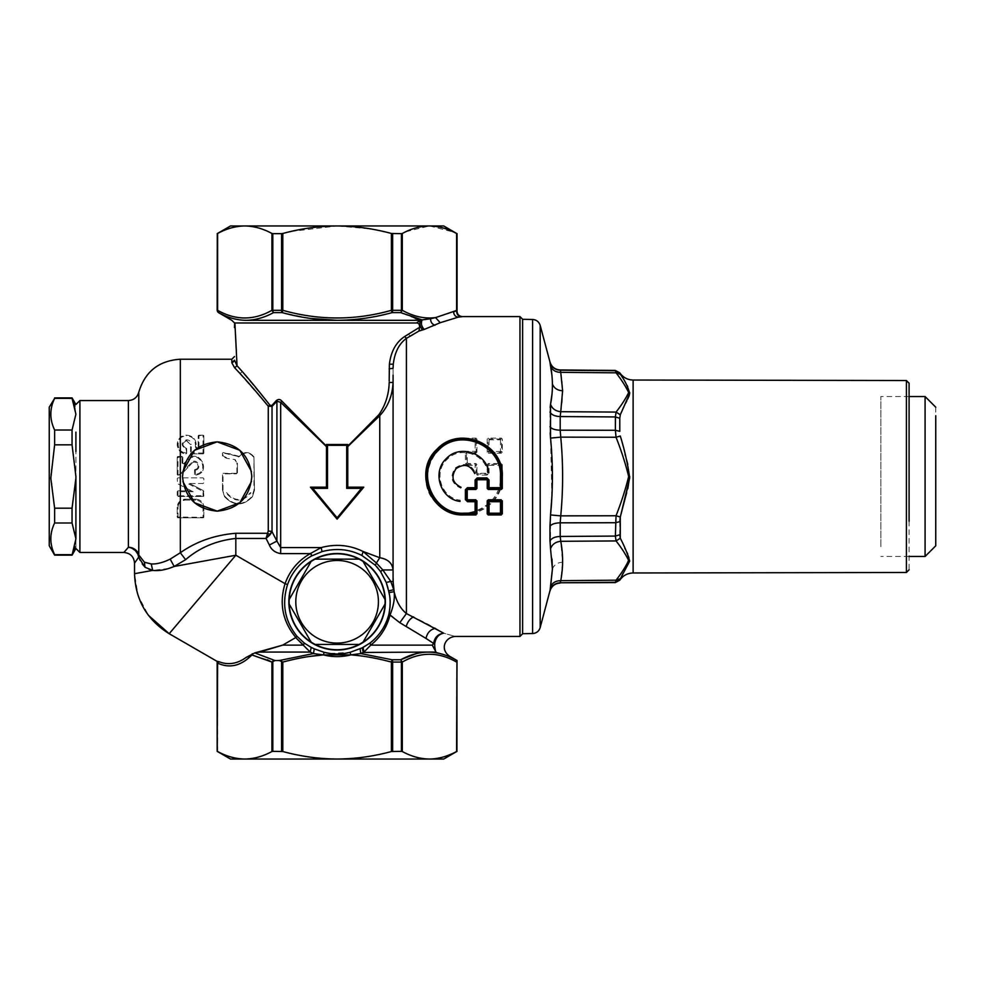 <?xml version="1.0" encoding="UTF-8"?>
<svg xmlns="http://www.w3.org/2000/svg" width="985" height="985" viewBox="0 0 985 985"><rect width="100%" height="100%" fill="white"/><g stroke="black" fill="none" stroke-linecap="round" stroke-linejoin="round"><path stroke-width="0.74" stroke-dasharray="4.92 3.69" d="M906.409 380.53L906.409 572.482M909.093 383.214L909.093 569.798M620.291 517.014L616.044 515.758L615.379 522.727L560.194 522.826L560.748 515.869L616.044 515.758C621.338 502.338 625.549 489.25 628.664 476.506C625.549 463.763 621.338 450.674 616.044 437.254L560.748 437.143L560.194 430.186L615.379 430.285L616.044 412.075L620.291 414.784L620.55 414.106M624.822 404.724L625.487 403.444M626.879 400.735L627.679 399.134M629.747 392.646L627.679 386.539M626.879 385.135L620.291 374.288L616.044 372.822C621.338 379.57 625.549 386.145 628.664 392.535C625.549 398.888 621.338 405.401 616.044 412.075L560.748 411.705L560.194 416.556L615.379 416.938L619.787 418.28L619.787 431.331L615.379 430.285L616.044 437.254L620.291 436.01M625.155 498.25L625.34 497.597M626.706 492.734L627.765 488.769M629.747 476.543L627.777 464.28M626.669 460.143L625.463 455.883M625.056 454.417L620.624 437.463M615.379 582.578L616.044 580.202L620.291 578.724L629.28 557.67M629.181 557.362L627.679 553.878M626.879 552.277L625.487 549.581M624.822 548.288L620.55 538.918M620.291 538.229L616.044 540.937L615.379 536.074L560.194 536.456L560.748 541.307L616.044 540.937C621.338 547.611 625.549 554.124 628.664 560.477C625.549 566.867 621.338 573.442 616.044 580.202L560.748 580.67L560.194 583.058M560.194 369.954L560.748 372.342L616.044 372.822L615.379 370.434M550.541 587.183C552.129 582.923 555.528 580.744 560.748 580.67L562.607 562.25L560.748 541.307C555.528 541.861 552.129 544.348 550.541 548.768L550.541 514.933L560.748 515.869C563.223 489.631 563.223 463.381 560.748 437.143L550.541 438.091M550.541 548.768L552.006 559.061M552.4 569.022L552.4 569.108C554.038 564.811 557.436 562.534 562.607 562.25M549.987 590.963L550.233 588.968M549.987 362.049L550.541 365.829C552.129 370.101 555.528 372.268 560.748 372.342C563.223 385.492 563.223 398.605 560.748 411.705C555.528 411.151 552.129 408.664 550.541 404.256M551.846 374.756L552.4 383.904M552.4 384.002L552.006 393.951M549.987 412.112L549.987 426.751C551.625 428.894 555.023 430.039 560.194 430.186L560.194 416.556C555.023 416.36 551.625 414.882 549.987 412.112L550.147 407.408M549.987 426.751L550.159 432.908M551.883 496.662L550.578 438.448M522.616 319.251L522.616 633.761M49.25 545.813L49.25 407.211M54.631 555.134L54.631 554.666C49.558 544.114 49.558 533.55 54.631 522.998L54.631 508.186L50.801 474.807L54.631 444.826L54.631 430.026C49.558 419.462 49.558 408.91 54.631 398.346L54.631 397.878M54.631 398.346L72.053 397.878M74.885 406.152L75.907 414.18L72.053 430.026L54.631 430.026M54.631 522.998L72.053 522.998L75.907 538.82L75.907 548.473L75.907 432.156M54.631 444.826L72.053 444.826L72.053 430.026M72.053 444.826L75.894 474.856L75.907 451.536M75.894 478.279L72.053 508.186L54.631 508.186M75.907 520.856L75.894 474.856M72.053 522.998L72.053 508.186M72.053 555.134L54.631 554.666M75.907 538.832L74.885 546.86M75.907 484.054L75.907 501.476M314.104 559.677A47.982 47.982 0 0 0 295.007 624.785A47.982 47.982 0 0 0 360.116 643.882A47.982 47.982 0 0 0 379.213 578.774A47.982 47.982 0 0 0 314.104 559.677A47.982 47.982 0 0 1 315.126 559.135L359.094 559.135A47.982 47.982 0 0 0 315.126 559.135L359.094 559.135A47.982 47.982 0 0 1 363.046 561.425L385.037 599.496A47.982 47.982 0 0 0 363.046 561.425L385.037 599.496A47.982 47.982 0 0 1 385.037 604.064L363.046 642.134A47.982 47.982 0 0 0 385.037 604.064L363.046 642.134A47.982 47.982 0 0 1 359.094 644.424L315.126 644.424A47.982 47.982 0 0 0 359.094 644.424L315.126 644.424A47.982 47.982 0 0 1 311.161 642.134L289.184 604.064A47.982 47.982 0 0 0 311.161 642.134L289.184 604.064A47.982 47.982 0 0 1 289.184 599.496L311.161 561.425A47.982 47.982 0 0 0 289.184 599.496L311.161 561.425A47.982 47.982 0 0 1 314.104 559.677M356.915 638.034A41.308 41.308 0 0 0 373.364 581.975A41.308 41.308 0 0 0 317.305 565.525A41.308 41.308 0 0 0 300.856 621.584A41.308 41.308 0 0 0 356.915 638.034M925.087 396.549L925.087 556.463M935.75 407.211L935.75 545.813M880.849 546.675L880.849 396.549L880.849 546.675M217.168 310.324L217.279 310.324A2.659 2.659 -90 0 0 218.608 312.627L217.623 310.324C226.378 315.126 235.021 317.687 243.554 317.995C252.886 318.167 262.342 315.606 271.922 310.324L273.522 312.627A2.659 1.428 90 0 1 272.808 310.324L271.922 310.324L271.922 233.482C263.032 228.631 253.982 226.119 244.773 225.959L337.104 225.959L371.037 229M217.623 233.482L217.279 310.324L217.623 233.482C226.107 228.877 234.738 226.365 243.517 225.971M218.498 312.627L218.608 312.627C227.104 317.355 235.809 319.916 244.699 320.31L245.868 320.31M289.713 231.77L281.575 233.654L281.575 310.324A2.659 1.231 90 0 0 282.19 312.627L282.806 310.324C319.017 320.519 355.203 320.519 391.402 310.324L392.03 312.627C373.537 317.675 355.24 320.236 337.141 320.322L244.699 320.31L243.554 317.995M245.991 320.31C255.041 320.236 264.214 317.675 273.522 312.627L282.19 312.627L310.509 318.438M415.375 318.549L400.698 312.627L392.03 312.627A2.659 1.231 90 0 0 392.646 310.324L391.402 310.324L391.402 233.482L384.507 231.77M392.646 233.654L401.412 233.654L401.412 310.324L402.286 310.324L400.698 312.627A2.659 1.428 90 0 0 401.412 310.324L392.646 310.324L392.646 233.654L391.402 233.482M424.264 329.433L422.651 329.827C419.906 326.921 419.204 323.757 420.533 320.322L422.122 319.916C420.743 323.375 421.457 326.54 424.264 329.433L440.196 322.723L435.579 317.601C424.621 318.992 413.528 316.567 402.286 310.324L402.286 233.482L405.118 232.066M422.134 319.928L435.579 317.601L453.568 311.863C453.925 314.991 455.464 316.764 458.173 317.182L440.196 322.723M457.052 310.324L453.568 311.863L456.609 310.706C456.597 314.264 458.16 316.296 461.288 316.801L462.199 316.665C458.653 316.247 456.892 314.24 456.917 310.657L456.917 310.657M458.173 317.182L461.288 316.801M234.898 322.981L416.396 322.981L420.533 320.322L337.19 320.322M420.657 330.418L418.908 331.058M389.186 381.084L389.173 368.772C389.666 353.984 394.85 343.223 404.712 336.476L419.598 327.291C419.635 324.324 418.563 322.883 416.396 322.969M236.363 351.276L237.04 365.743L269.804 405.044L271.638 405.697L276.416 400.513C278.41 398.987 280.257 399.208 281.944 401.178L326.441 446.156L326.454 444.518L347.767 444.518L347.779 446.156L378.819 414.796C385.406 405.352 388.866 394.579 389.186 382.451L393.089 382.032L393.077 368.365M235.058 325.937L235.526 334.666M408.516 334.235L410.314 336.168L406.411 338.36L406.411 613.556L399.812 622.692C415.547 631.483 426.825 638.489 433.622 643.673L432.267 645.138L436.023 652.07C453.925 657.586 453.925 657.586 436.023 652.07L434.68 644.116L433.622 643.673L435.518 638.058M413.22 334.469L418.896 331.071M393.089 367.651L393.077 368.353L389.161 368.772M378.819 414.796L379.754 415.67L379.754 557.719C387.905 559.098 392.35 563.174 393.077 569.946L393.077 382.451M393.077 375.199L393.077 382.045C392.559 395.379 388.115 406.596 379.754 415.67L347.767 446.599L347.767 487.169L347.767 446.599M404.712 336.476L406.411 338.36C398.002 344.75 393.557 354.748 393.077 368.353L393.077 382.796M234.492 360.301L237.04 365.743L234.627 367.799L268.265 406.226L268.265 530.927L270.666 531.198M276.908 401.24L280.676 402.336L280.676 547.574L272.032 531.654L272.032 406.386L276.908 401.24L276.416 400.513M281.944 401.178L280.676 402.336M271.638 405.697L272.032 406.386L268.265 406.226L269.804 405.044M326.454 446.599L326.454 487.169L310.46 487.169L326.454 487.169L326.454 446.599M347.779 446.156L347.754 444.518L326.454 444.518L326.441 446.156M234.492 360.214A2.659 2.586 180 0 1 231.832 362.788L234.627 367.799M377.809 567.939L380.53 571.472L382.82 569.946L393.077 569.773L393.754 589.707L390.799 581.446L382.82 569.946L376.418 563.001L363.12 551.501L379.754 557.719M177.989 490.825L177.189 491.626L177.189 495.701A0.8 0.8 0 0 0 177.989 496.502L203.045 496.502L177.989 496.502L177.189 495.701L177.189 491.626L177.989 490.825L191.435 490.825L177.62 483.733L177.189 478.636L177.989 477.836L203.045 477.836L203.846 478.636L203.846 482.712L203.045 483.512L189.6 483.512L203.402 490.604L203.846 495.701L203.045 496.502L203.045 491.416L187.753 483.512L203.045 483.512L203.846 482.712L203.846 478.636L203.045 477.836L177.989 477.836L177.189 478.636L177.62 483.733L193.183 491.724L191.435 490.825L177.989 490.825L177.989 491.724L193.183 491.724M191.275 462.691L191.853 463.332L182.988 472.677L180.329 474.536L178.076 475.127L177.189 474.327A0.8 0.8 0 0 0 178.076 475.127L177.989 474.314L182.41 472.098L191.275 462.691C196.668 457.04 202.959 468.749 195.313 470.19L195.165 469.439C201.445 468.269 196.274 458.714 191.853 463.332L182.988 472.677L178.076 475.127M194.513 470.227L195.165 469.439A0.8 0.8 0 0 0 194.513 470.227L194.513 474.339L195.313 474.327C210.716 472.603 199.155 448.754 188.32 459.872L184.355 464.07L182.065 463.147L183.776 463.603L187.741 459.429C199.561 447.325 212.243 473.256 195.387 475.139L194.513 474.339A0.8 0.8 0 0 0 195.387 475.139L195.313 470.19L194.513 470.227L194.513 474.339M177.189 474.327L177.989 474.314L177.989 457.188L182.065 457.188L182.065 456.523A0.8 0.8 0 0 1 182.853 457.323A0.8 0.8 0 0 0 182.065 456.523L177.989 456.523A0.8 0.8 0 0 0 177.189 457.323L177.189 474.327L177.189 457.323L177.989 456.523L182.065 456.523L182.853 457.323L182.853 463.245L183.776 463.603L187.741 459.429C199.561 447.325 212.231 473.268 195.387 475.139M186.67 453.186A0.8 0.8 0 0 0 186.682 453.026L186.682 448.938A0.8 0.8 0 0 0 186.005 448.15L185.882 448.754C180.723 445.392 180.932 442.413 186.522 439.815L186.854 439.815C189.612 440.135 191.09 441.625 191.312 444.309L190.511 444.518L186.522 440.861C181.929 442.979 181.757 445.405 186.005 448.15L186.682 453.026L185.833 453.826L180.329 451.499C176.167 446.821 176.167 442.166 180.329 437.549L186.854 435.198C192.617 435.826 195.72 438.941 196.187 444.518L196.988 448.791L195.387 447.19L196.187 447.387L196.187 444.518C195.707 438.928 192.592 435.813 186.854 435.198L186.522 435.727C175.884 435.345 175.195 452.374 185.882 452.866L185.833 453.826C174.148 453.359 174.899 434.73 186.522 435.198L186.522 435.727M186.854 439.815L186.854 440.861L190.511 444.518L190.511 453.051A0.8 0.8 0 0 0 190.524 453.198M203.833 453.198A0.8 0.8 0 0 0 203.846 453.051L203.846 435.998A0.8 0.8 0 0 0 203.045 435.198L198.97 435.198L203.045 435.198L203.846 435.998L203.846 453.051L203.045 453.851L191.312 453.851L190.511 453.051L190.511 444.518M198.17 435.998L198.97 435.198A0.8 0.8 0 0 0 198.17 435.998L198.17 447.387L197.369 448.187L198.17 447.387L198.17 435.998L198.97 435.198M198.17 447.387L197.369 448.791L196.187 447.387M270.013 534.756L267.686 533.279L268.265 530.927M168.694 568.48L152.7 570.389L151.222 563.949C156.664 564.245 162.993 562.632 170.196 559.111L180.329 552.745C196.323 541.479 214.828 535.003 235.821 533.279L267.686 533.279M203.045 517.827L203.846 517.027A0.8 0.8 0 0 1 203.045 517.827L177.989 517.827L177.189 517.027L203.045 517.297L203.045 507.361C202.676 503.027 200.275 500.614 195.843 500.121L195.843 499.161C200.755 499.69 203.427 502.362 203.846 507.164L203.846 517.027L203.045 517.827L177.989 517.827A0.8 0.8 0 0 1 177.189 517.027L177.189 507.164L180.329 500.811L185.18 499.161L185.18 500.121C180.748 500.614 178.359 503.027 177.989 507.361L177.189 507.164C177.62 502.35 180.28 499.678 185.18 499.161L195.843 499.161L185.18 499.161M132.089 548.325L128.382 547.291A10.663 9.936 0 0 1 138.774 554.986L144.77 562.386M138.774 392.276L138.614 557.227C141.089 565.144 145.78 569.539 152.687 570.389L134.539 573.701L138.109 595.63L148.427 615.305M257.935 652.353L254.795 652.907L274.95 660.529L279.346 660.529L313.427 653.56L314.301 648.856L304.242 643.057L303.466 645.138L282.67 645.138L295.857 637.492C282.658 621.646 279.063 603.694 285.059 583.662L235.821 555.232L169.186 633.712M174.16 566.473L185.611 559.677C199.475 547.66 216.22 540.593 235.821 538.45L235.821 555.232L174.16 566.473L170.196 559.111M136.115 560.871L134.539 563.137M128.382 400.55L128.382 547.291L123.876 552.474M138.614 557.227L137.555 553.632M185.611 559.677L180.329 552.745L180.329 517.827M416.556 653.523L428.143 652.07L363.206 652.452L362.258 647.81L363.022 647.441L363.994 652.07L370.742 645.138L369.978 643.057C379.447 635.707 385.751 626.103 388.89 614.221L390.085 614.837C393.581 606.083 394.923 598.375 394.135 591.726C396.364 601.429 400.452 608.705 406.411 613.556C423.698 621.744 436.121 628.282 443.656 633.158C458.628 637.418 458.628 637.418 443.656 633.158L438.276 635.165M363.76 487.169L347.767 487.169L363.76 487.169L347.767 487.169L347.767 444.518L326.454 444.518L327.512 445.331L346.708 445.331L347.742 444.518M393.077 581.446L386.231 582.418L380.53 571.472M390.171 614.603L399.812 622.692M235.821 533.279L235.821 538.45L266.061 538.45L269.373 545.025C271.306 549.753 275.074 552.622 280.676 553.619L310.312 553.619L311.605 555.946L321.984 551.637L321.208 547.574C335.91 543.683 349.884 545 363.12 551.501M280.676 553.619L280.676 547.574L321.208 547.574L310.681 553.348L311.962 555.749M390.085 614.837C386.92 627.248 380.469 637.344 370.742 645.138L432.267 645.138M456.941 661.12L457.052 660.529C446.291 654.656 436.663 651.836 428.143 652.07L436.023 652.07M363.206 652.452L360.793 653.56L392.03 659.753L400.698 659.753L402.286 662.068C420.386 651.676 438.485 651.676 456.597 662.08L456.584 751.518L443.336 756.985M435.136 758.684L429.435 759.041C420.238 758.881 411.188 756.369 402.286 751.518L402.286 662.068L401.412 662.068A2.659 1.428 -90 0 0 400.698 659.753L400.895 659.654M351.079 654.853L350.758 654.89C362.911 655.727 376.467 658.115 391.402 662.068L392.03 659.753L392.646 662.068L401.412 662.068L401.412 751.346L391.402 751.518C373.623 756.369 355.523 758.881 337.104 759.041C318.697 758.881 300.597 756.369 282.806 751.518L272.808 751.346L272.808 661.12L271.922 662.068L271.922 751.518C263.032 756.369 253.982 758.881 244.773 759.041L243.517 759.029C234.738 758.635 226.107 756.123 217.623 751.518L217.168 751.346M303.466 645.138L310.226 652.07L258.981 652.168M254.795 652.907L246.127 657.414L251.938 654.939L267.218 659.728M217.168 661.415L219.039 661.748C228.348 665.269 237.373 663.828 246.115 657.426M219.039 661.748L217.279 663.102L217.279 751.346M217.316 661.304L217.279 663.102M217.623 751.518L217.623 663.102C229.579 668.667 241.017 665.946 251.938 654.939L252.222 653.757M362.074 647.884L350.106 652.316L350.758 654.89L323.449 654.89L313.427 653.56L310.226 652.07L311.198 647.441L314.203 648.82L311.383 647.514M279.346 660.529L282.806 662.068L286.179 661.194M292.631 659.642L308.453 656.613M376.418 563.001L375.334 565.255L361.864 555.454C349.281 549.137 335.983 547.869 321.984 551.637M375.334 565.255L376.529 566.498M390.134 602.672L388.619 590.889L393.754 589.707M388.619 590.889L388.041 588.402M389.05 592.958L394.135 591.726M389.58 610.835L389.949 607.831M360.079 648.795L362.012 647.921L359.919 648.856L360.793 653.56M329.827 653.449L350.106 652.316M314.203 648.82L324.114 652.316L323.843 653.363M311.605 555.946A52.451 52.451 0 0 0 287.571 584.536C281.624 603.707 284.763 620.956 296.99 636.298L295.857 637.492M296.99 636.298L304.242 643.057M310.46 487.181L337.104 519.157L363.748 487.181L361.495 488.338L346.708 488.338L346.708 445.331M310.46 487.169L326.454 487.169L326.454 444.518M327.512 445.331L327.512 488.338L312.738 488.338L337.104 517.839M195.843 499.161C200.743 499.678 203.415 502.35 203.846 507.164L203.045 507.361M177.189 507.164L177.189 517.027M203.846 517.027L203.846 507.164L203.846 517.027M186.35 453.679A0.8 0.8 0 0 1 185.833 453.826L186.682 453.026L185.833 453.826L186.682 453.026L185.882 452.866L185.882 448.754L186.682 448.938A0.8 0.8 0 0 0 186.005 448.15C181.757 445.405 181.929 442.979 186.522 440.861L186.522 439.815M195.387 447.19L195.387 444.309C194.968 439.175 192.124 436.318 186.854 435.727M190.819 453.679A0.8 0.8 0 0 0 191.312 453.851L191.312 452.891L203.846 453.051L203.045 453.851L203.846 453.051L203.045 453.851L191.312 453.851L190.511 453.051L191.312 453.851L190.511 453.051L191.312 452.891L191.312 444.309M195.387 444.309L196.187 444.518M177.189 491.626L177.989 491.724L177.989 495.824L177.189 495.701A0.8 0.8 0 0 0 177.989 496.502L177.989 495.824L203.846 495.701A0.8 0.8 0 0 1 203.045 496.502A0.8 0.8 0 0 0 203.846 495.701L203.402 490.604L189.6 483.512L187.753 483.512M191.853 463.332C196.274 458.727 201.445 468.269 195.165 469.439M182.065 463.147L182.065 457.188L182.853 457.323L182.853 463.245M313.969 559.431A48.253 48.253 0 0 0 294.761 624.921A48.253 48.253 0 0 0 360.239 644.128A48.253 48.253 0 0 0 379.459 578.651A48.253 48.253 0 0 0 313.969 559.431M442.856 757.12L435.752 758.61M519.957 316.591L519.957 636.433M79.896 400.55L79.896 552.474M429.657 225.959L454.183 232.263M456.203 233.285L457.052 233.654M405.894 231.697L429.435 225.959M371.074 229.012L383.153 231.463M291.006 231.475L337.104 225.959M282.806 233.482L282.806 310.324L272.808 310.324L272.808 233.654L281.575 233.654M501.23 499.789L502.313 500.823M502.325 513.887L501.365 514.921M476.949 513.887L475.989 514.921M475.866 499.789L476.937 500.823M468.232 489.471L467.222 490.505M477.947 479.757L476.925 480.779M488.301 453.223L501.23 453.223L502.313 452.201L502.325 439.125L501.365 438.091L488.166 438.091L487.206 439.125L487.218 452.201L488.301 453.223L489.052 452.497L500.478 452.497L501.513 451.425L502.313 452.201M501.23 453.223L500.478 452.497L500.478 439.815L502.325 439.125M488.166 438.091L489.052 439.027L500.478 439.027L501.513 440L501.513 451.425L488.018 451.425L488.018 440L489.052 439.815L489.052 452.497L488.018 451.425L487.218 452.201M501.365 438.091L500.478 439.815L489.052 439.815L489.052 439.027L488.018 440L487.206 439.125M502.301 464.575L501.513 465.376L489.052 465.326L489.052 464.366L500.478 464.366L501.513 465.376L501.513 476.506C503.249 508.666 458.911 526.852 437.451 503.015C413.54 481.554 431.849 437.254 463.984 439.027L463.984 438.091C431.024 436.33 412.506 481.813 436.971 503.741C458.948 528.108 504.123 509.331 502.301 476.506L502.301 464.575L501.291 463.541L488.24 463.541L489.052 464.366L488.018 465.376L487.23 464.575L487.23 472.234L488.018 473.022L488.018 465.376L489.052 465.326L489.052 473.009L486.996 474.056L486.208 473.268L477.947 473.268L476.925 472.234L476.137 473.022L476.137 465.376L476.925 464.575L475.915 463.541L468.232 463.541L467.222 462.519L466.434 463.319L466.434 453.482L465.4 453.371L465.4 463.258L467.419 465.326L466.434 463.319L465.4 463.258M501.291 463.541L500.478 464.366L500.478 476.506C502.202 507.94 459.072 525.818 438.165 502.436C414.968 481.431 432.649 438.14 463.984 439.815L463.984 439.027L475.115 439.027L475.989 438.091L463.984 438.091M475.866 453.223L475.102 451.302L467.543 451.302L468.306 453.223L475.866 453.223L476.937 452.201L475.102 451.302L475.115 439.027L476.137 440L476.949 439.125L475.989 438.091M467.222 462.519L467.235 454.257L466.434 453.482L467.543 452.497L475.102 452.497L476.137 451.425L476.137 440L463.984 439.815M476.937 452.201L476.949 439.125M488.24 463.541L487.23 464.575M467.543 451.302L465.4 453.371M468.232 463.541L467.419 464.366L475.102 464.366L475.915 463.541M467.419 465.326L475.102 465.326L475.102 464.366L476.137 465.376L475.102 465.326L475.102 473.009L476.137 473.022L477.159 475.078L475.102 473.009M476.925 472.234L476.925 464.575M477.947 473.268L477.159 474.056L486.996 474.056L486.996 475.078L489.052 473.009M222.499 456.006L222.499 453.051L222.61 456.338L226.513 458.284L235.206 459.626L236.893 463.11L234.996 460.18M226.525 457.668L223.029 455.907L223.029 452.94L238.579 456.597L223.25 452.571L222.499 453.051L229.554 453.716L239.269 456.412C244.292 451.179 249.18 451.302 253.933 456.781L254.487 490.148L252.455 496.686C243.147 506.339 233.839 506.339 224.531 496.686L222.499 490.148L222.499 473.847L236.363 473.834L237.422 472.763L237.422 463.048L235.206 459.626M236.893 472.775L236.893 463.11M253.477 456.966C249.008 451.795 244.428 451.684 239.712 456.621L238.321 456.978M239.712 456.621L239.269 456.412C244.292 451.179 249.18 451.302 253.933 456.781L254.487 490.148L252.455 496.686C243.147 506.339 233.839 506.339 224.531 496.686L222.499 490.148L224.974 496.465C233.987 505.859 243 505.859 252.012 496.465L253.945 490.21L253.945 458.727M222.499 490.148L222.499 473.847M236.363 473.305L223.029 473.305L236.363 473.834M223.029 490.21L223.029 473.305M182.89 471.458L182.89 481.554M251.446 481.554L251.446 471.458M226.525 492.574C234.504 501.722 242.482 501.722 250.449 492.574L250.916 492.906C242.63 502.448 234.344 502.448 226.07 492.906L226.525 492.574M460.081 501.402L460.254 500.22C441.44 498.25 432.957 472.147 447.018 459.49C459.749 445.54 485.802 454.048 487.747 472.874L488.769 472.702M461.066 487.292L460.808 488.228C451.302 483.512 449.492 476.752 455.378 467.937C464.194 462.039 470.965 463.824 475.706 473.305L474.708 473.563M360.116 559.677A47.982 47.982 0 0 1 379.213 624.785A47.982 47.982 0 0 1 314.104 643.882A47.982 47.982 0 0 1 295.007 578.774A47.982 47.982 0 0 1 360.116 559.677M385.037 599.496L363.046 561.425M363.046 642.134L385.037 604.064M315.126 644.424L359.094 644.424M289.184 604.064L311.161 642.134M311.161 561.425L289.184 599.496M359.094 559.135L315.126 559.135M633.121 380.038L633.121 572.975M619.787 521.681L619.787 534.732L615.379 536.074L615.379 522.727L619.787 521.681M615.379 370.717L589.609 370.495M549.987 540.9C551.625 538.142 555.023 536.653 560.194 536.456L560.194 522.826C555.023 522.973 551.625 524.119 549.987 526.261M556.242 583.563L554.087 584.758M553.447 585.25L551.748 587.035M549.987 362.357L551.748 365.977M553.447 367.762L554.087 368.267M556.242 369.449L560.194 370.237M540.174 325.395L540.174 627.617M532.589 633.54L532.589 319.472M242.261 371.665L239.995 373.586M231.832 362.788L231.832 359.229M180.329 359.229L180.329 437.549M180.329 474.536L180.329 477.836M180.329 451.499L180.329 456.523M180.329 496.502L180.329 500.811M180.329 485.125L180.329 490.825M287.571 584.536L285.059 583.662C289.799 570.549 298.209 560.539 310.312 553.619M391.402 751.518L391.402 662.068L392.646 662.068L392.646 751.346M323.449 654.89A54.84 54.84 0 0 0 350.758 654.89M177.989 517.827L177.989 507.361M185.18 500.121L195.843 500.121M203.538 453.679A0.8 0.8 0 0 1 203.045 453.851L203.045 435.727L203.846 435.998M198.97 447.19L198.97 435.727L203.045 435.198M203.402 490.604L203.045 491.416L203.846 491.318M177.189 457.323A0.8 0.8 0 0 1 177.989 456.523L177.189 457.323M281.575 661.12L281.575 751.346M282.806 662.068L282.806 751.518M456.584 310.324L456.584 233.482M456.941 310.324L456.941 233.654M500.478 476.506L502.301 476.506M486.996 475.078L477.159 475.078M237.422 472.763L237.422 463.048M222.499 453.051L223.25 452.571L222.499 453.051M909.093 396.549L880.849 396.549M909.093 556.463L880.849 556.463M393.077 374.596L393.089 382.045L393.077 374.596M228.545 453.605L229.554 453.716"/><path stroke-width="1.48" d="M909.093 569.798L906.409 572.482L906.409 380.53L633.121 380.038C627.47 379.865 623.025 377.464 619.787 372.835L620.291 374.288C624.552 379.902 627.691 386.268 629.711 393.397L620.291 414.784L619.787 418.28L620.291 414.784L616.044 412.075C621.338 405.401 625.549 398.888 628.664 392.547C625.549 386.145 621.338 379.57 616.044 372.822L620.291 374.288L619.787 373.106L615.379 370.717L616.044 372.822L560.748 372.342L560.194 369.954C555.023 369.597 551.625 366.962 549.987 362.049L540.174 325.395C538.955 321.738 536.431 319.768 532.589 319.472L532.589 633.54L522.616 633.712M909.093 521.237L909.093 383.214L906.409 380.53M620.55 414.106L624.822 404.724M625.487 403.444L626.879 400.735M627.679 399.134L629.181 395.65M629.28 395.342L629.747 392.646M627.679 386.539L626.879 385.135M620.624 437.463L620.291 436.01C624.564 449.8 627.704 463.812 629.711 478.033L620.291 517.014L625.155 498.25M625.34 497.597L626.706 492.734M627.765 488.769L629.747 476.543M627.777 464.28L626.669 460.143M625.463 455.883L625.056 454.417M620.291 436.01L616.044 437.254L615.379 430.285L560.194 430.186L560.748 437.143L616.044 437.254C621.338 450.674 625.549 463.763 628.664 476.506C625.549 489.25 621.338 502.338 616.044 515.758L560.748 515.869L560.194 522.826L615.379 522.727L619.787 521.681L620.291 517.014L620.291 538.229L619.787 534.732L615.379 536.074L616.044 540.937L620.291 538.229C624.552 546.392 627.691 554.026 629.711 561.105L619.787 579.906L620.291 578.724L616.044 580.202C621.338 573.442 625.549 566.867 628.664 560.477C625.549 554.124 621.338 547.611 616.044 540.937L560.748 541.307L560.194 536.456L615.379 536.074L616.044 515.758L620.291 517.014M627.679 553.878L626.879 552.277M625.487 549.581L624.822 548.288M620.55 538.918L620.291 538.229M616.044 580.202L615.379 582.307L619.787 580.177C623.025 575.548 627.47 573.147 633.121 572.975L633.121 380.038M552.006 393.951L550.541 404.256C553.028 391.648 553.028 378.843 550.541 365.829C552.129 370.101 555.528 372.268 560.748 372.342L562.607 390.762L560.748 411.705L616.044 412.075L615.379 416.938L619.787 418.28L619.787 431.331L615.379 430.285L615.379 416.938L560.194 416.556L560.748 411.705C555.528 411.151 552.129 408.664 550.541 404.256L550.541 438.091C553.028 463.701 553.028 489.323 550.541 514.933L551.883 496.662M619.787 580.177L615.379 582.578L560.194 582.775L560.748 580.67C555.528 580.744 552.129 582.923 550.541 587.183L549.987 590.655C551.625 585.755 555.023 583.12 560.194 582.775L556.242 583.563M616.044 580.19L560.748 580.67C563.223 567.532 563.223 554.407 560.748 541.307C555.528 541.861 552.129 544.348 550.541 548.768L552.4 569.059L550.233 588.968M552.006 559.061L552.4 569.022M552.4 569.059L550.541 587.183M549.987 540.9L549.987 526.261C551.625 524.119 555.023 522.973 560.194 522.826L560.194 536.456C555.023 536.653 551.625 538.142 549.987 540.9L550.541 548.768M549.987 526.261L550.541 514.933L560.748 515.869C563.223 489.631 563.223 463.381 560.748 437.143L550.541 438.091L550.159 432.908M589.609 370.495L560.194 370.237C555.023 369.892 551.625 367.27 549.987 362.357L551.846 374.756M550.147 407.408L550.541 404.256M54.631 522.998L54.631 508.186L50.801 478.205L54.631 444.826L54.631 430.026C49.558 419.462 49.558 408.91 54.631 398.346L49.25 407.211L49.25 545.813L54.631 555.134L72.053 555.134L75.907 538.832L72.053 522.998L54.631 522.998C49.558 533.55 49.558 544.114 54.631 554.666L54.631 555.134M75.907 484.054L75.907 476.506L72.053 444.826L54.631 444.826M54.631 508.186L72.053 508.186L75.894 478.205M54.631 430.026L72.053 430.026L72.053 444.826M72.053 430.026L75.907 414.192L72.053 398.346L54.631 398.346M54.631 397.878L72.053 397.878L74.885 406.152M75.894 478.279L75.907 538.832M75.907 451.536L75.907 432.156M74.885 546.86L72.053 554.666L54.631 554.666M72.053 508.186L72.053 522.998M75.907 501.476L75.907 520.856M935.75 415.695L935.75 545.813L925.087 556.463L925.087 396.549L909.093 396.549M310.509 318.438L337.079 320.322C318.943 320.223 300.671 317.662 282.19 312.627A2.659 1.231 90 0 1 281.575 310.324L272.808 310.324A2.659 1.428 90 0 0 273.522 312.627L271.922 310.324L271.922 233.482L272.808 233.654L271.922 233.482C263.032 228.631 253.982 226.119 244.773 225.959C235.575 226.119 226.525 228.631 217.636 233.482L217.279 310.324A2.659 2.659 90 0 0 218.608 312.627L217.168 310.324L218.608 312.627C227.51 317.589 236.622 320.162 245.93 320.322L246.188 320.322M461.288 316.801L458.173 317.182C455.464 316.764 453.925 314.991 453.568 311.863L456.609 310.706C456.597 314.264 458.16 316.296 461.288 316.801L462.199 316.665C458.653 316.247 456.892 314.24 456.917 310.657L456.917 310.657A2.659 2.659 -90 0 0 456.941 310.324L435.579 317.601L430.667 317.995L430.58 318.734L435.579 317.601L440.196 322.723L424.264 329.433C421.445 326.54 420.73 323.363 422.122 319.916L415.375 318.549M456.917 310.657A2.659 2.659 90 0 0 456.941 310.324L457.028 310.632C457.028 314.19 458.801 316.173 462.322 316.591L519.957 316.591L519.957 636.433L455.095 636.433C444.691 637.43 439.679 649.472 449.763 656.33L457.052 660.529L456.597 662.08C438.485 651.676 420.386 651.676 402.286 662.068L402.286 751.518L401.412 751.346L402.286 751.518C411.188 756.369 420.238 758.881 429.435 759.041L337.104 759.041C355.523 758.881 373.623 756.369 391.402 751.518L401.412 751.346L401.412 662.068A2.659 1.428 -90 0 0 400.698 659.753L402.286 662.068L392.646 662.068A2.659 1.231 -90 0 0 392.03 659.753L360.793 653.56L360.079 648.795M440.196 322.723L458.173 317.182M430.667 317.995C421.334 318.167 411.865 315.606 402.286 310.324L400.698 312.627L392.03 312.627C374.078 317.589 355.794 320.15 337.19 320.322L245.93 320.322C255.263 320.162 264.448 317.589 273.522 312.627L282.19 312.627L282.806 310.324L282.806 233.482C300.597 228.631 318.697 226.119 337.104 225.959L429.435 225.959C420.238 226.119 411.188 228.631 402.286 233.482L401.412 233.654L402.286 233.482L402.286 310.324L401.412 310.324A2.659 1.428 90 0 1 400.698 312.627L422.122 319.879L420.533 320.322C419.204 323.757 419.906 326.921 422.651 329.827L420.657 330.418M435.025 325.259C432.095 324.262 430.617 322.095 430.58 318.758L422.134 319.879M443.718 225.959L337.104 225.959C355.523 226.119 373.623 228.631 391.402 233.482L401.412 233.654L401.412 310.324L392.646 310.324A2.659 1.231 90 0 1 392.03 312.627L391.402 310.324C355.203 320.519 319.005 320.519 282.806 310.324L281.575 310.324L281.575 233.654L282.806 233.482M424.264 329.433L418.896 331.071L419.622 327.291L418.896 331.071L406.411 338.36L404.712 336.476C396.056 342.238 390.946 351.485 389.395 364.241L389.186 381.084M281.575 233.654L272.808 233.654L272.808 310.324L271.922 310.324C253.822 320.519 235.723 320.519 217.623 310.324L217.623 233.482M337.141 320.322L420.533 320.322L416.396 322.981L234.898 322.981L237.04 365.743L234.627 367.799L231.832 362.788L234.492 360.202L237.04 365.743C245.585 375.002 256.506 388.102 269.804 405.044L268.265 406.226C254.598 389.641 243.381 376.824 234.627 367.799M416.396 322.969C418.563 322.883 419.635 324.324 419.622 327.279L419.708 326.675M234.898 322.994L235.058 325.937M235.526 334.666L236.363 351.276M363.76 487.169L337.104 519.157L310.46 487.169L337.104 519.157L363.76 487.169L347.767 487.169L346.708 488.338L347.767 487.169L347.767 444.518L347.767 446.599L347.767 444.518L326.478 444.518L326.441 446.156L281.944 401.178C280.257 399.208 278.41 398.987 276.416 400.513L271.638 405.697L269.804 405.044M410.302 336.156L413.22 334.469M393.077 382.451L389.186 382.451C388.866 394.579 385.406 405.352 378.819 414.796L347.779 446.156M326.454 446.599L280.676 402.336L326.454 446.599M419.61 327.291L404.712 336.476M389.161 368.772L393.077 368.353L393.286 364.179C394.653 352.421 399.036 343.814 406.411 338.36L406.411 613.556C400.452 608.705 396.364 601.429 394.135 591.726L393.077 581.446L393.077 375.199M393.077 382.045L393.064 382.673L393.077 382.045C392.559 395.379 388.115 406.583 379.754 415.67L378.819 414.796M393.077 368.365L393.089 367.639M347.767 446.599L379.754 415.67L379.754 557.719C387.905 559.098 392.35 563.174 393.077 569.946L382.82 569.946L390.799 581.446L393.077 581.642M271.638 405.697L272.032 406.386L268.265 406.226L268.265 530.927L266.061 538.45L272.032 531.654L270.666 531.198M276.416 400.513L276.908 401.24L272.032 406.386L272.032 531.654L268.265 530.927M281.944 401.178L280.676 402.336L276.908 401.24L276.908 541.085L272.032 531.654L270.013 534.756L267.686 533.279L235.821 533.279C214.828 535.003 196.323 541.479 180.329 552.745L170.196 559.111C162.993 562.632 156.664 564.245 151.222 563.949L144.426 562.213L138.774 554.986L138.774 392.276C144.967 371.64 158.819 360.633 180.329 359.229L180.329 552.745L185.611 559.677C199.475 547.66 216.22 540.593 235.821 538.45L235.821 533.279M392.646 751.346L392.646 662.068L391.402 662.068C376.467 658.115 362.911 655.727 350.758 654.89L323.449 654.89C311.309 655.727 297.753 658.115 282.806 662.068L279.346 660.529L274.95 660.529L254.795 652.907L282.67 645.138L295.857 637.504C282.633 621.498 279.026 603.559 285.059 583.662L235.821 555.232L235.821 538.45L266.061 538.45L269.373 545.025L276.908 541.085L280.676 547.574L280.676 402.336M144.77 562.386L151.222 563.949L152.7 570.389L134.539 573.701L134.539 563.137L138.614 557.227L145.017 567.262L152.687 570.389C158.88 571.14 166.034 569.835 174.16 566.473L185.611 559.677M134.539 563.137C133.911 556.66 130.352 553.102 123.876 552.474C130.352 553.102 133.911 556.66 134.539 563.137L134.539 563.137C133.911 556.66 130.352 553.102 123.876 552.474L128.382 547.291A10.663 9.936 180 0 1 138.774 554.986L138.614 557.227L136.115 560.871M148.427 615.305L169.186 633.712L235.821 555.232L174.16 566.473L170.196 559.111M168.694 568.48L174.16 566.473M138.774 392.276C137.223 397.435 133.763 400.193 128.382 400.55L128.382 547.291A10.663 9.579 -143.1 0 1 138.614 557.227L138.614 557.227M137.555 553.632L135.401 550.652M135.154 550.406L132.089 548.325M379.754 557.719L376.418 563.001L379.754 557.719L363.12 551.501C349.884 545 335.91 543.683 321.208 547.574L280.676 547.574L280.676 553.619C275.074 552.622 271.306 549.753 269.373 545.025L276.908 541.085L276.908 401.24M270.013 534.756L266.061 538.45L267.686 533.279M363.12 551.501L361.864 555.454L363.12 551.501L376.418 563.001L382.82 569.946L380.53 571.472L386.231 582.418L390.799 581.446L393.754 589.707L388.619 590.889L386.231 582.418L388.041 588.402M435.345 628.307C430.26 629.55 427.145 632.924 426 638.428L434.668 644.116C435.456 637.984 438.448 634.34 443.656 633.158C458.628 637.418 458.628 637.418 443.656 633.158L406.411 613.556L399.812 622.692L388.89 614.221C390.528 605.763 390.577 598.683 389.05 592.958L388.619 590.889M393.754 589.707L394.135 591.726C394.923 598.375 393.581 606.083 390.085 614.837C386.92 627.248 380.469 637.344 370.742 645.138L363.994 652.07L363.022 647.441L369.978 643.057C379.447 635.707 385.751 626.103 388.89 614.221L389.58 610.835M426 638.428L399.812 622.692M433.622 643.673L432.267 645.138L436.023 652.07C453.925 657.586 453.925 657.586 436.023 652.07C435.271 651.922 434.816 649.275 434.668 644.116C435.456 637.984 438.448 634.34 443.656 633.158L443.656 633.158C437.833 634.106 434.483 637.615 433.622 643.673L432.267 645.138L370.742 645.138L369.978 643.057L362.258 647.81L363.206 652.452L429.534 652.082C438.904 652.526 448.064 655.345 457.028 660.529L456.584 751.518C448.113 756.123 439.482 758.635 430.704 759.029L429.854 759.041M438.276 635.165L435.518 638.058M280.676 553.619L310.312 553.619L321.208 547.574L321.984 551.637L311.605 555.946L310.681 553.348L311.962 555.749M391.402 751.518L391.402 662.068L392.03 659.753L400.698 659.753C409.809 654.779 419.044 652.218 428.413 652.07M360.793 653.56L350.758 654.89L360.793 653.56L363.206 652.452M376.418 563.001L375.334 565.255L361.864 555.454C349.281 549.137 335.983 547.869 321.984 551.637M375.31 565.23L380.53 571.472M394.135 591.726L388.964 592.527M303.466 645.138L282.67 645.138L259.621 652.07L310.226 652.07L311.198 647.441L304.242 643.057L303.466 645.138L295.697 637.615L310.226 652.07L313.427 653.56L314.301 648.856L324.114 652.316C332.77 654.483 341.438 654.483 350.106 652.316L362.074 647.884M279.346 660.529L313.427 653.56L322.674 654.803M252.222 653.757L251.938 654.939L246.127 657.414L254.795 652.907M282.806 662.068L282.806 751.518L272.808 751.346L272.808 661.12L274.95 660.529L271.922 662.068L251.938 654.939C241.017 665.946 229.579 668.667 217.623 663.102L217.316 661.329L219.039 661.748C228.348 665.281 237.373 663.828 246.115 657.426M219.039 661.735L217.623 663.102L217.168 751.346L217.168 661.415L169.186 633.712C146.95 619.873 135.401 599.877 134.539 573.701C135.401 599.877 146.95 619.873 169.186 633.712M314.203 648.82L311.383 647.514M295.697 637.615L296.99 636.298L304.242 643.057M310.312 553.619C298.209 560.539 289.799 570.549 285.059 583.662L287.571 584.536C281.624 603.707 284.763 620.956 296.99 636.298M456.584 751.518L456.941 661.132M400.895 659.654L416.556 653.523M258.981 652.168L257.935 652.353M267.218 659.728L271.922 662.068L271.922 751.518L272.808 751.346L271.922 751.518C263.032 756.369 253.982 758.881 244.773 759.041L230.49 759.041M286.179 661.194L292.631 659.642M308.453 656.613L323.449 654.89L324.114 652.316L329.827 653.449M376.529 566.498L377.809 567.939M389.949 607.831L390.134 602.672M350.118 652.304L350.758 654.89A54.84 54.84 0 0 1 323.449 654.89L324.114 652.316M347.742 444.518L346.708 445.331L327.512 445.331L326.478 444.518L326.454 487.169L327.512 488.338L326.454 487.169L310.46 487.169M310.46 487.181L312.738 488.338L337.104 517.827L337.104 519.157L337.116 517.827L361.483 488.338L363.748 487.181L337.104 519.157L310.46 487.181L312.725 488.338L327.512 488.338L327.512 445.331M346.708 445.331L346.708 488.338L361.483 488.338L337.104 517.839M360.239 644.128A48.253 48.253 0 0 1 294.761 624.921A48.253 48.253 0 0 1 313.969 559.431A48.253 48.253 0 0 1 379.459 578.651A48.253 48.253 0 0 1 360.239 644.128M217.71 751.555L217.623 751.518C226.525 756.369 235.575 758.881 244.773 759.041L337.104 759.041L243.517 759.029M435.752 758.61L435.136 758.684M282.806 751.518C300.597 756.369 318.697 758.881 337.104 759.041L443.718 759.041M519.957 636.433L522.616 633.761L522.616 319.251L519.957 316.591M123.876 552.474L79.896 552.474L79.896 400.55L128.382 400.55M429.854 225.959L430.679 225.971C439.482 226.365 448.113 228.877 456.584 233.482L456.941 310.324M454.183 232.263L456.203 233.285M405.118 232.066L405.894 231.697M383.153 231.463L384.507 231.77M289.713 231.77L291.006 231.475M230.49 225.959L243.541 225.971M443.73 225.971L456.941 233.654M217.279 233.654L217.168 310.324M244.773 225.959L337.104 225.959M488.301 499.789L501.23 499.789L500.478 500.515L501.513 501.587L502.313 500.823L502.325 513.887L500.478 513.197L500.478 501.71L501.513 501.587L501.513 513.025L500.478 513.985L501.365 514.921L488.166 514.921L487.206 513.887L487.218 500.823L488.301 499.789L489.052 500.515L500.478 500.515L500.478 501.71L489.052 501.71L489.052 500.515L488.018 501.587L487.218 500.823M488.166 514.921L489.052 513.985L488.018 513.025L489.052 513.197L489.052 501.71L488.018 501.587L488.018 513.025L487.206 513.887M500.478 513.985L500.478 513.197L489.052 513.197L489.052 513.985L500.478 513.985M502.301 488.437L501.513 487.637L489.052 487.686L489.052 488.646L500.478 488.646L501.513 487.637L501.513 476.506C503.249 444.346 458.911 426.16 437.451 450.01C413.54 471.47 431.849 515.771 463.984 513.985L463.984 514.921C431.024 516.694 412.506 471.199 436.971 449.271C458.948 424.904 504.123 443.681 502.301 476.506L502.301 488.437L501.291 489.471L488.24 489.471L489.052 488.646L488.018 487.637L487.23 488.437L487.23 480.779L488.018 479.99L488.018 487.637L489.052 487.686L489.052 480.003L486.996 478.956L486.208 479.757L477.947 479.757L477.159 478.956L476.137 479.99L476.137 487.637L476.925 488.437L475.915 489.471L468.232 489.471L467.419 488.646L466.434 489.693L466.434 499.53L465.4 499.641L465.4 489.754L467.419 487.686L467.419 488.646L475.102 488.646L475.915 489.471M501.291 489.471L500.478 488.646L500.478 476.506C502.202 445.072 459.072 427.194 438.165 450.576C414.968 471.581 432.649 514.872 463.984 513.197L463.984 513.985L475.115 513.985L475.989 514.921L463.984 514.921M463.984 513.197L476.137 513.025L476.949 513.887L476.937 500.823L476.137 501.587L476.137 513.025L475.115 513.985L475.102 501.71L467.543 501.71L466.434 499.53L467.235 498.767L467.222 490.505L465.4 489.754M475.866 499.789L475.102 500.515L476.137 501.587L475.102 501.71L475.102 500.515L467.543 500.515L468.306 499.789L475.866 499.789M488.24 489.471L487.23 488.437M467.543 501.71L465.4 499.641M467.419 487.686L475.102 487.686L475.102 488.646L476.137 487.637L475.102 487.686L475.102 480.003L476.137 479.99L476.925 480.779L476.925 488.437M489.052 480.003L486.996 477.934L486.996 478.956L477.159 478.956L477.159 477.934L475.102 480.003M251.446 471.458L239.835 450.293L217.168 441.859C196.113 443.903 184.564 455.452 182.52 476.506C184.564 497.573 196.113 509.122 217.168 511.153C238.222 509.122 249.771 497.573 251.815 476.506C249.771 455.452 238.222 443.903 217.168 441.859L194.501 450.293L182.89 471.458M182.89 481.554L194.501 502.719L217.168 511.153L239.835 502.719L251.446 481.554M460.081 501.402C440.443 499.284 431.652 471.938 446.279 458.665C459.552 443.976 486.775 452.977 488.769 472.702M461.066 487.292C452.374 482.958 450.724 476.728 456.104 468.614C464.169 463.184 470.374 464.821 474.708 473.563M363.046 561.425A47.982 47.982 0 0 1 385.037 599.496L363.046 561.425A47.982 47.982 0 0 0 289.184 604.064A47.982 47.982 0 0 0 363.046 642.134A47.982 47.982 0 0 0 385.037 599.496M385.037 604.064L363.046 642.134M359.094 644.424L315.126 644.424M311.161 642.134L289.184 604.064M289.184 599.496L311.161 561.425M315.126 559.135L359.094 559.135M317.305 638.034A41.308 41.308 0 0 1 300.856 581.975A41.308 41.308 0 0 1 356.915 565.525A41.308 41.308 0 0 1 373.364 621.584A41.308 41.308 0 0 1 317.305 638.034M615.379 582.578L560.194 582.775L615.379 582.307L619.787 579.906M619.787 372.835L615.379 370.434L619.787 373.106M549.987 412.112C551.625 414.882 555.023 416.36 560.194 416.556L560.194 430.186C555.023 430.039 551.625 428.894 549.987 426.751M615.379 370.717L560.194 370.237M554.087 584.758L553.447 585.25M551.748 587.035L549.987 590.655L540.174 627.617L540.174 325.395M551.748 365.977L553.447 367.762M554.087 368.267L556.242 369.449M562.607 390.762C557.436 390.479 554.038 388.201 552.4 383.953M392.646 233.654L392.646 310.324L391.402 310.324L391.402 233.482M393.286 364.179L389.395 364.241M234.492 356.57L231.832 359.229L231.832 362.788M145.017 567.262L144.426 562.213M413.552 616.856C410.08 618.629 407.655 621.744 406.276 626.214M436.023 652.07L429.497 652.07M311.605 555.946A52.451 52.451 0 0 0 287.571 584.536M217.279 751.346L217.279 663.102M281.575 661.12L281.575 751.346M456.941 751.346L456.941 661.157L456.941 751.346M456.584 233.482L456.584 310.324M500.478 476.506L502.301 476.506M486.996 477.934L477.159 477.934M906.409 572.482L633.121 572.975M615.379 370.434L560.194 369.954M560.194 583.058C555.035 583.415 551.625 586.05 549.987 590.963M540.174 627.617C538.955 631.274 536.431 633.257 532.589 633.54M532.589 319.472L522.616 319.3M79.896 400.55L75.907 404.539L72.053 397.878M79.896 552.474L75.907 548.473L72.053 555.134M935.75 407.211L925.087 396.549M925.087 556.463L909.093 556.463M234.492 327.648L234.627 323.031L231.82 320.322L218.498 312.627M231.832 359.229L180.329 359.229M457.052 233.654L457.052 310.324M443.73 759.029L457.052 751.346M230.49 759.029L217.168 751.346M230.49 225.971L217.168 233.654"/></g></svg>
